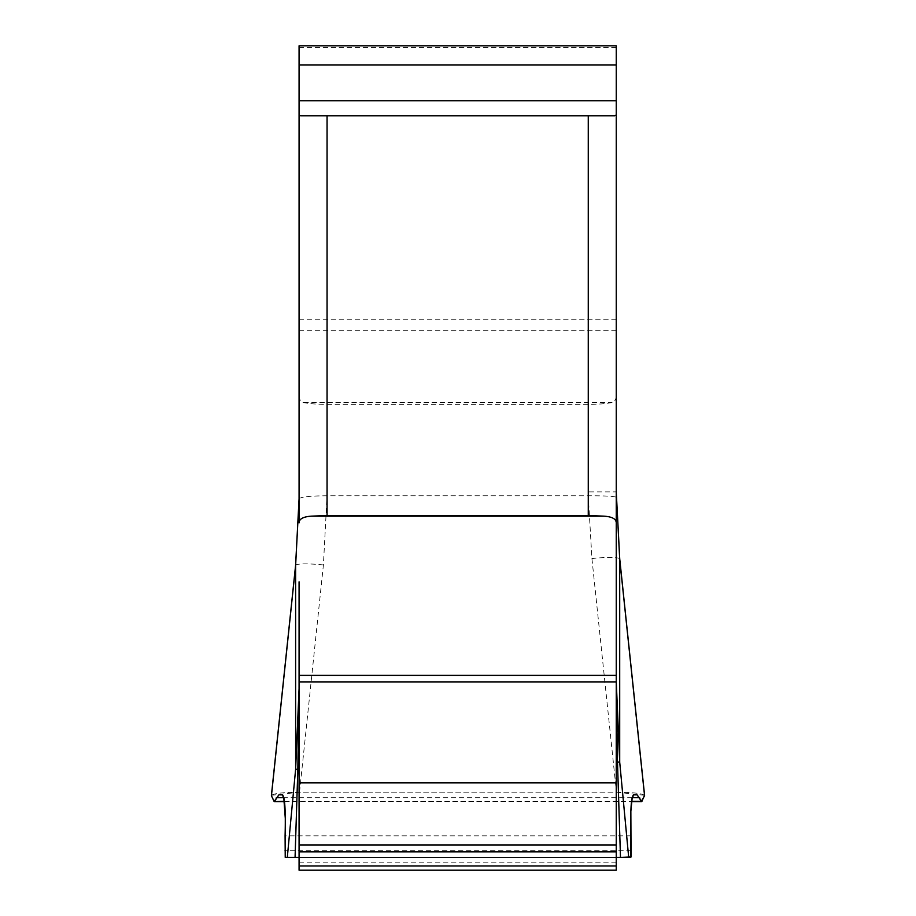 <?xml version="1.0" encoding="UTF-8"?>
<svg xmlns="http://www.w3.org/2000/svg" width="916" height="916" viewBox="0 0 916 916"><rect width="100%" height="100%" fill="white"/><g stroke="black" fill="none" stroke-linecap="round" stroke-linejoin="round"><path stroke-width="0.69" stroke-dasharray="4.58 3.44" d="M644.612 795.523C642.746 793.485 633.368 792.363 616.468 792.157L299.532 792.157C282.632 792.363 273.254 793.485 271.388 795.523M299.532 792.157L323.405 564.943L327.058 495.796L327.058 404.368C317.199 404.322 309.425 403.75 303.734 402.628C300.322 401.884 298.765 398.838 299.074 393.514L299.074 498.762C301.078 496.873 310.398 495.877 327.058 495.796L588.278 495.796L591.919 558.52L616.468 792.157M323.405 564.943A27.984 3.389 6 0 0 295.582 565.435M619.743 559.012A27.984 3.389 -6 0 0 591.919 558.52M285.231 857.399L630.769 857.399M616.285 857.399L299.074 857.399L299.074 870.2M327.058 404.368L588.267 404.368C598.125 404.322 605.9 403.75 611.59 402.628C614.991 401.895 616.548 398.849 616.25 393.514L616.25 491.869L588.267 491.869L588.278 495.796C605.35 495.762 614.67 496.266 616.273 497.308M299.074 393.514L299.074 45.8L616.25 45.8L616.25 393.514M299.074 857.399L299.074 581.832M299.074 522.853L299.074 498.762M616.25 870.2L616.25 522.853M620.487 857.399L295.067 857.399L620.487 857.399M278.876 794.87L282.128 794.87M300.677 115.771L614.647 115.771M271.491 795.283L299.532 792.157L616.468 792.157L644.509 795.283M284.452 801.34L631.559 801.34M632.177 797.71L283.811 797.71M588.267 404.368L588.267 491.869M616.25 862.815L299.074 862.815M631.284 850.288L284.716 850.288M630.906 835.861L285.094 835.861M299.074 47.483L616.25 47.483M299.074 319.249L616.25 319.249M299.074 330.699L616.25 330.699M303.734 402.628L611.59 402.628M641.864 801.489L274.136 801.489M284.487 801.626L631.525 801.626"/><path stroke-width="1.37" d="M299.074 857.399L285.231 857.399L285.288 818.4L283.777 797.561L282.128 794.87L278.876 794.87L274.136 801.489L271.434 795.764L274.285 801.626L284.452 801.34M299.074 498.808L295.616 565.676L295.616 769.348L287.303 857.399L285.231 857.399L285.094 835.861C285.746 809.08 284.762 795.42 282.128 794.87L278.876 794.87L274.537 801.34M631.559 801.34L641.463 801.34L637.124 794.87L633.872 794.87C631.238 795.443 630.254 809.103 630.906 835.861L630.769 857.399L616.25 857.41M641.463 801.34L644.566 795.764L619.708 559.252L616.25 491.869L616.25 870.2L299.074 870.2L299.074 581.832M616.25 760.28A18.652 5.118 180 0 0 617.487 762.112L620.487 857.399L628.697 857.399L619.708 762.204L616.25 681.527L617.487 762.112A37.316 1.076 -5.4 0 1 619.708 762.204L619.708 559.252M299.074 100.737L299.074 522.853C299.154 518.948 303.242 516.716 311.36 516.155L327.058 515.525L588.267 515.525L603.965 516.155C612.083 516.716 616.17 518.948 616.25 522.853L616.25 45.8L299.074 45.8L299.074 100.737L616.25 100.737M616.25 114.912L614.647 115.771L300.677 115.771L299.074 114.912M295.067 857.399L297.837 769.257L299.074 688.672L295.616 769.348A37.316 1.076 5.4 0 1 297.837 769.257A18.652 5.118 180 0 0 299.074 767.425M637.124 794.87L633.872 794.87M295.616 565.676L271.491 795.283M644.509 795.283L641.864 801.489L637.124 794.87L633.872 794.87L632.212 797.573L630.849 811.358L631.055 856.941L620.487 857.399M639.666 797.71L632.177 797.71M283.811 797.71L276.334 797.71M588.267 515.525L588.267 115.771M327.058 115.771L327.058 515.525M616.25 681.893L299.074 681.893M616.25 675.378L299.074 675.378M616.25 782.859L299.074 782.859M616.25 844.941L299.074 844.941M616.25 851.834L299.074 851.834M616.25 865.975L299.074 865.975M311.36 516.155L603.965 516.155M299.074 64.922L616.25 64.922M299.074 498.762L295.582 565.435L271.411 795.397M616.25 491.869L619.743 559.012L644.589 795.397M274.308 801.626L284.487 801.626M631.525 801.626L641.692 801.626"/></g></svg>
